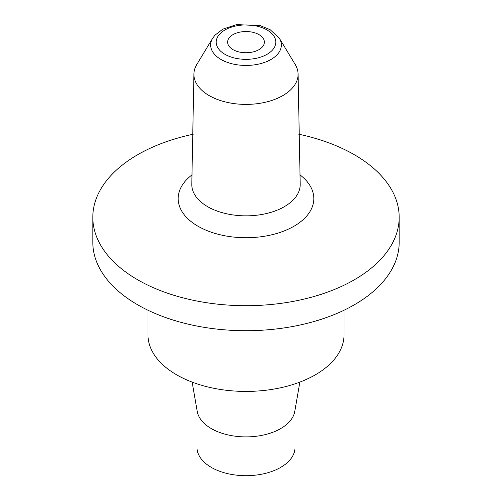 <?xml version="1.0" encoding="UTF-8"?>
<svg xmlns="http://www.w3.org/2000/svg" width="492" height="492" viewBox="0 0 492 492"><rect width="100%" height="100%" fill="white"/><g stroke="black" fill="none" stroke-linecap="round" stroke-linejoin="round"><path stroke-width="0.74" d="M259.001 34.637A18.382 10.615 180 0 1 264.382 42.14A18.382 10.615 180 0 1 246 52.755A18.382 10.615 180 0 1 227.618 42.14A18.382 10.615 180 0 1 238.964 32.337A18.382 10.615 180 0 1 259.001 34.637M279.376 38.302L295.169 64.415A52.084 30.067 180 0 1 298.084 74.329A52.084 30.067 180 0 1 246 104.402A52.084 30.067 180 0 1 193.916 74.329A52.084 30.067 180 0 1 196.831 64.415L212.624 38.302L214.887 35.246L222.839 29.133L236.572 24.6L260.385 25.689L270.133 29.674L279.376 38.302A35.35 20.412 180 0 1 246 65.442A35.35 20.412 180 0 1 212.624 38.302M298.712 134.211A153.184 88.443 180 0 1 354.32 154.709A153.184 88.443 180 0 1 399.184 217.249A153.184 88.443 180 0 1 246 305.692A153.184 88.443 180 0 1 92.816 217.249A153.184 88.443 180 0 1 193.288 134.211M196.978 410.002L196.978 447.388A49.022 28.302 0 0 0 211.339 467.4A49.022 28.302 0 0 0 264.757 473.538A49.022 28.302 0 0 0 295.022 447.388L295.022 410.002M299.843 382.124L294.776 411.404A49.022 28.302 180 0 1 262.482 435.242A49.022 28.302 180 0 1 211.339 428.606A49.022 28.302 180 0 1 197.224 411.404L192.157 382.124M147.963 310.218L147.963 334.818A98.037 56.605 0 0 0 176.677 374.842A98.037 56.605 0 0 0 283.515 387.112A98.037 56.605 0 0 0 344.037 334.818L344.037 310.218M399.184 217.249L399.184 242.267A153.184 88.443 180 0 1 246 330.704A153.184 88.443 180 0 1 92.816 242.267L92.816 217.249M267.07 29.975A29.797 17.202 180 0 1 253.712 58.757A29.797 17.202 180 0 1 217.218 37.687A29.797 17.202 180 0 1 267.07 29.975M299.856 174.777A67.822 39.157 180 0 1 291.799 227.452A67.822 39.157 180 0 1 200.201 227.452A67.822 39.157 180 0 1 192.144 174.777M298.084 74.329L300.194 183.848A54.206 31.297 180 0 1 246 215.847A54.206 31.297 180 0 1 191.806 183.848L193.916 74.329"/></g></svg>
